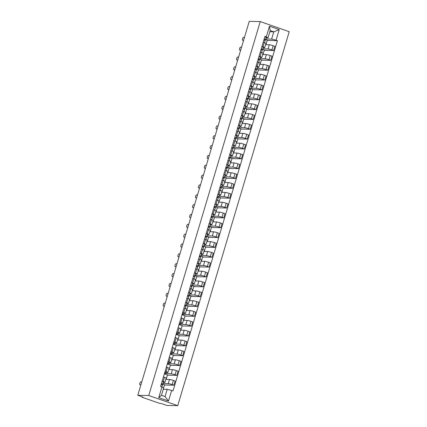<?xml version="1.0" encoding="UTF-8"?>
<svg xmlns="http://www.w3.org/2000/svg" width="427" height="427" viewBox="0 0 427 427"><rect width="100%" height="100%" fill="white"/><g stroke="black" fill="none" stroke-linecap="round" stroke-linejoin="round"><path stroke-width="0.64" d="M137.777 395.306L142.906 397.099L141.988 397.105L142.735 397.473L159.143 403.2L161.63 403.632L166.76 405.426L177.744 405.65L289.223 31.694L260.24 21.574L148.756 395.53L137.777 395.306L249.256 21.35L260.24 21.574M177.744 405.65L148.756 395.53M162.965 383.526L168.275 383.633A3.048 0.342 16.6 0 1 172.14 384.588L173.906 385.207L175.15 381.044L173.378 380.425A3.048 0.342 -163.4 0 0 169.514 379.47L165.804 379.395M164.934 382.32L166.178 378.157A3.048 0.342 -163.4 0 0 164.454 377.308L163.21 381.471A3.048 0.342 16.6 0 1 164.934 382.32A3.048 0.342 16.6 0 1 164.678 382.378L163.317 382.352M163.21 381.471L162.175 381.114M163.562 388.042L164.55 384.727L162.788 384.113M164.464 385.015L173.906 385.207M164.454 377.308L163.418 376.945M164.491 373.353L171.211 373.79A3.048 0.342 16.6 0 1 175.07 374.746L176.842 375.36L178.08 371.196L176.314 370.583A3.048 0.342 -163.4 0 0 172.449 369.627L168.74 369.547M165.11 371.266L166.146 371.629A3.048 0.342 16.6 0 1 167.87 372.472A3.048 0.342 16.6 0 1 167.614 372.536L164.753 372.477M166.14 379.4L167.485 374.885L164.358 373.796M167.4 375.168L176.842 375.36M167.87 372.472L169.113 368.309A3.048 0.342 -163.4 0 0 167.384 367.466L166.354 367.103M167.427 363.505L174.141 363.943A3.048 0.342 16.6 0 1 178.006 364.898L179.778 365.517L181.016 361.354L179.249 360.735A3.048 0.342 -163.4 0 0 175.385 359.78L171.675 359.705M168.046 361.423L169.081 361.786A3.048 0.342 16.6 0 1 170.805 362.63A3.048 0.342 16.6 0 1 170.549 362.688L167.688 362.63M169.076 369.558L170.421 365.042L167.293 363.948M170.336 365.325L179.778 365.517M170.805 362.63L172.044 358.466A3.048 0.342 -163.4 0 0 170.32 357.618L169.289 357.26M170.362 353.663L177.077 354.1A3.048 0.342 16.6 0 1 180.941 355.056L182.708 355.675L183.952 351.506L182.185 350.893A3.048 0.342 -163.4 0 0 178.321 349.937L174.611 349.862M170.981 351.581L172.012 351.939A3.048 0.342 16.6 0 1 173.741 352.787A3.048 0.342 16.6 0 1 173.485 352.846L170.619 352.787M172.012 359.71L173.357 355.195L170.229 354.106M173.271 355.483L182.708 355.675M173.741 352.787L174.979 348.619A3.048 0.342 -163.4 0 0 173.255 347.775L172.225 347.413M173.293 343.82L180.013 344.258A3.048 0.342 16.6 0 1 183.877 345.213L185.644 345.827L186.887 341.664L185.121 341.045A3.048 0.342 -163.4 0 0 181.256 340.089L177.547 340.015M173.917 341.733L174.947 342.096A3.048 0.342 16.6 0 1 176.671 342.94A3.048 0.342 16.6 0 1 176.42 343.004L173.554 342.945M174.947 349.868L176.292 345.352L173.165 344.258M176.207 345.635L185.644 345.827M176.671 342.94L177.915 338.776A3.048 0.342 -163.4 0 0 176.191 337.928L175.155 337.57M176.228 333.973L182.948 334.41A3.048 0.342 16.6 0 1 186.812 335.366L188.579 335.985L189.823 331.822L188.051 331.203A3.048 0.342 -163.4 0 0 184.186 330.247L180.482 330.172M176.853 331.891L177.883 332.249A3.048 0.342 16.6 0 1 179.607 333.097A3.048 0.342 16.6 0 1 179.351 333.156L176.49 333.097M177.878 340.025L179.228 335.51L176.1 334.416M179.143 335.793L188.579 335.985M179.607 333.097L180.851 328.934A3.048 0.342 -163.4 0 0 179.126 328.085L178.091 327.728M179.164 324.13L185.884 324.568A3.048 0.342 16.6 0 1 189.748 325.523L191.515 326.143L192.758 321.974L190.986 321.36A3.048 0.342 -163.4 0 0 187.122 320.405L183.413 320.33M179.783 322.049L180.818 322.406A3.048 0.342 16.6 0 1 182.542 323.255A3.048 0.342 16.6 0 1 182.286 323.314L179.425 323.255M180.813 330.178L182.158 325.662L179.03 324.573M182.073 325.95L191.515 326.143M182.542 323.255L183.786 319.086A3.048 0.342 -163.4 0 0 182.062 318.243L181.027 317.88M182.099 314.288L188.819 314.726A3.048 0.342 16.6 0 1 192.678 315.681L194.45 316.295L195.689 312.132L193.922 311.513A3.048 0.342 -163.4 0 0 190.058 310.557L186.348 310.482M182.719 312.201L183.754 312.564A3.048 0.342 16.6 0 1 185.478 313.407A3.048 0.342 16.6 0 1 185.222 313.471L182.361 313.413M183.749 320.335L185.094 315.82L181.966 314.726M185.008 316.103L194.45 316.295M185.478 313.407L186.716 309.244A3.048 0.342 -163.4 0 0 184.992 308.395L183.962 308.038M186.444 304.771L191.75 304.878A3.048 0.342 16.6 0 1 195.614 305.833L197.386 306.453L198.624 302.289L196.858 301.67A3.048 0.342 -163.4 0 0 192.993 300.715L189.284 300.64M185.654 302.359L186.69 302.716A3.048 0.342 16.6 0 1 188.414 303.565A3.048 0.342 16.6 0 1 188.158 303.624L186.791 303.597M186.684 310.488L188.029 305.978L186.268 305.358M187.944 306.26L197.386 306.453M188.414 303.565L189.652 299.402A3.048 0.342 -163.4 0 0 187.928 298.553L186.898 298.19M189.38 294.929L194.685 295.036A3.048 0.342 16.6 0 1 198.55 295.991L200.316 296.61L201.56 292.442L199.793 291.828A3.048 0.342 -163.4 0 0 195.929 290.872L192.219 290.792M188.59 292.511L189.62 292.874A3.048 0.342 16.6 0 1 191.349 293.723A3.048 0.342 16.6 0 1 191.093 293.781L189.727 293.755M189.62 300.645L190.965 296.13L189.204 295.516M190.88 296.413L200.316 296.61M191.349 293.723L192.588 289.554A3.048 0.342 -163.4 0 0 190.864 288.711L189.834 288.348M192.31 285.081L197.621 285.193A3.048 0.342 16.6 0 1 201.485 286.149L203.252 286.763L204.496 282.599L202.729 281.98A3.048 0.342 -163.4 0 0 198.865 281.025L195.155 280.95M191.526 282.669L192.556 283.032A3.048 0.342 16.6 0 1 194.28 283.875A3.048 0.342 16.6 0 1 194.029 283.934L192.662 283.907M192.55 290.803L193.901 286.287L192.139 285.674M193.815 286.57L203.252 286.763M194.28 283.875L195.523 279.712A3.048 0.342 -163.4 0 0 193.799 278.863L192.764 278.505M195.246 275.239L200.557 275.346A3.048 0.342 16.6 0 1 204.421 276.301L206.188 276.92L207.431 272.757L205.659 272.138A3.048 0.342 -163.4 0 0 201.795 271.182L198.091 271.108M194.461 272.826L195.491 273.184A3.048 0.342 16.6 0 1 197.215 274.033A3.048 0.342 16.6 0 1 196.959 274.091L195.598 274.065M195.486 280.955L196.831 276.445L195.07 275.826M196.751 276.728L206.188 276.92M197.215 274.033L198.459 269.869A3.048 0.342 -163.4 0 0 196.735 269.021L195.699 268.658M198.181 265.397L203.492 265.503A3.048 0.342 16.6 0 1 207.357 266.459L209.123 267.078L210.362 262.909L208.595 262.295A3.048 0.342 -163.4 0 0 204.73 261.34L201.021 261.26M197.391 262.979L198.427 263.342A3.048 0.342 16.6 0 1 200.151 264.19A3.048 0.342 16.6 0 1 199.895 264.249L198.534 264.222M198.422 271.113L199.767 266.597L196.666 265.413M199.681 266.88L209.123 267.078M200.151 264.19L201.395 260.022A3.048 0.342 -163.4 0 0 199.671 259.178L198.635 258.815M201.117 255.549L206.422 255.656A3.048 0.342 16.6 0 1 210.287 256.611L212.059 257.23L213.297 253.067L211.53 252.448A3.048 0.342 -163.4 0 0 207.666 251.492L203.957 251.418M200.327 253.136L201.363 253.499A3.048 0.342 16.6 0 1 203.087 254.343A3.048 0.342 16.6 0 1 202.83 254.401L201.469 254.375M201.357 261.271L202.702 256.755L200.941 256.141L201.613 253.889L200.279 253.296M202.617 257.038L212.059 257.23M203.087 254.343L204.325 250.179A3.048 0.342 -163.4 0 0 202.601 249.331L201.571 248.973M204.053 245.706L209.358 245.813A3.048 0.342 16.6 0 1 213.222 246.769L214.994 247.388L216.233 243.219L214.466 242.605A3.048 0.342 -163.4 0 0 210.602 241.65L206.892 241.575M203.263 243.294L204.298 243.652A3.048 0.342 16.6 0 1 206.022 244.5A3.048 0.342 16.6 0 1 205.766 244.559L204.4 244.532M204.293 251.423L205.638 246.907L203.876 246.294L204.549 244.047L203.215 243.454M205.552 247.196L214.994 247.388M206.022 244.5L207.26 240.332A3.048 0.342 -163.4 0 0 205.536 239.488L204.506 239.125M206.988 235.859L212.294 235.971A3.048 0.342 16.6 0 1 216.158 236.926L217.925 237.54L219.168 233.377L217.402 232.758A3.048 0.342 -163.4 0 0 213.537 231.802L209.828 231.728M206.198 233.446L207.228 233.809A3.048 0.342 16.6 0 1 208.952 234.653A3.048 0.342 16.6 0 1 208.702 234.717L207.335 234.685M207.228 241.581L208.573 237.065L206.812 236.451L207.479 234.199L206.15 233.612M208.488 237.348L217.925 237.54M208.952 234.653L210.196 230.489A3.048 0.342 -163.4 0 0 208.472 229.646L207.442 229.283M209.919 226.016L215.229 226.123A3.048 0.342 16.6 0 1 219.094 227.079L220.86 227.698L222.104 223.534L220.337 222.915A3.048 0.342 -163.4 0 0 216.473 221.96L212.763 221.885M209.134 223.604L210.164 223.962A3.048 0.342 16.6 0 1 211.888 224.81A3.048 0.342 16.6 0 1 211.637 224.869L210.271 224.842M210.159 231.738L211.509 227.223L209.742 226.604M211.424 227.506L220.86 227.698M211.888 224.81L213.132 220.647A3.048 0.342 -163.4 0 0 211.408 219.798L210.372 219.441M212.854 216.174L218.165 216.281A3.048 0.342 16.6 0 1 222.029 217.236L223.796 217.855L225.04 213.687L223.268 213.073A3.048 0.342 -163.4 0 0 219.403 212.118L215.699 212.043M212.07 213.762L213.1 214.119A3.048 0.342 16.6 0 1 214.824 214.968A3.048 0.342 16.6 0 1 214.567 215.027L213.206 215M213.094 221.891L214.439 217.375L212.678 216.761M214.359 217.663L223.796 217.855M214.824 214.968L216.067 210.799A3.048 0.342 -163.4 0 0 214.343 209.956L213.308 209.593M215.79 206.326L221.101 206.438A3.048 0.342 16.6 0 1 224.965 207.394L226.732 208.008L227.97 203.844L226.203 203.225A3.048 0.342 -163.4 0 0 222.339 202.27L218.629 202.195M215 203.914L216.035 204.277A3.048 0.342 16.6 0 1 217.759 205.12A3.048 0.342 16.6 0 1 217.503 205.184L216.142 205.152M216.03 212.048L217.375 207.533L215.614 206.919M217.29 207.816L226.732 208.008M217.759 205.12L219.003 200.957A3.048 0.342 -163.4 0 0 217.279 200.108L216.243 199.751M218.725 196.484L224.031 196.591A3.048 0.342 16.6 0 1 227.895 197.546L229.667 198.165L230.906 194.002L229.139 193.383A3.048 0.342 -163.4 0 0 225.275 192.428L221.565 192.353M217.935 194.071L218.971 194.429A3.048 0.342 16.6 0 1 220.695 195.278A3.048 0.342 16.6 0 1 220.439 195.336L219.072 195.31M218.966 202.201L220.311 197.69L218.549 197.071M220.225 197.973L229.667 198.165M220.695 195.278L221.933 191.115A3.048 0.342 -163.4 0 0 220.209 190.266L219.179 189.908M221.661 186.642L226.967 186.748A3.048 0.342 16.6 0 1 230.831 187.704L232.598 188.323L233.841 184.154L232.074 183.541A3.048 0.342 -163.4 0 0 228.21 182.585L224.501 182.505M220.871 184.224L221.907 184.587A3.048 0.342 16.6 0 1 223.631 185.435A3.048 0.342 16.6 0 1 223.374 185.494L222.008 185.467M221.901 192.358L223.246 187.843L220.145 186.658M223.161 188.126L232.598 188.323M223.631 185.435L224.869 181.267A3.048 0.342 -163.4 0 0 223.145 180.424L222.115 180.061M224.597 176.794L229.902 176.906A3.048 0.342 16.6 0 1 233.766 177.862L235.533 178.475L236.777 174.312L235.01 173.693A3.048 0.342 -163.4 0 0 231.146 172.738L227.436 172.663M223.807 174.381L224.837 174.744A3.048 0.342 16.6 0 1 226.561 175.588A3.048 0.342 16.6 0 1 226.31 175.652L224.944 175.62M224.837 182.516L226.182 178L224.421 177.386L225.088 175.134L223.759 174.542M226.096 178.283L235.533 178.475M226.561 175.588L227.804 171.424A3.048 0.342 -163.4 0 0 226.08 170.576L225.045 170.218M227.527 166.952L232.838 167.058A3.048 0.342 16.6 0 1 236.702 168.014L238.469 168.633L239.712 164.47L237.94 163.851A3.048 0.342 -163.4 0 0 234.081 162.895L230.372 162.82M226.742 164.539L227.772 164.897A3.048 0.342 16.6 0 1 229.496 165.745A3.048 0.342 16.6 0 1 229.246 165.804L227.879 165.777M227.767 172.668L229.118 168.158L227.351 167.539L228.023 165.292L226.694 164.699M229.032 168.441L238.469 168.633M229.496 165.745L230.74 161.582A3.048 0.342 -163.4 0 0 229.016 160.733L227.981 160.371M230.463 157.109L235.773 157.216A3.048 0.342 16.6 0 1 239.638 158.171L241.404 158.791L242.648 154.622L240.876 154.008A3.048 0.342 -163.4 0 0 237.012 153.053L233.307 152.973M229.678 154.691L230.708 155.054A3.048 0.342 16.6 0 1 232.432 155.903A3.048 0.342 16.6 0 1 232.176 155.962L230.815 155.935M230.703 162.826L232.048 158.31L230.286 157.696L230.959 155.444L229.625 154.857M231.968 158.593L241.404 158.791M232.432 155.903L233.676 151.734A3.048 0.342 -163.4 0 0 231.952 150.891L230.916 150.528M233.398 147.262L238.709 147.374A3.048 0.342 16.6 0 1 242.573 148.329L244.34 148.943L245.578 144.78L243.812 144.161A3.048 0.342 -163.4 0 0 239.947 143.205L236.238 143.13M232.608 144.849L233.644 145.212A3.048 0.342 16.6 0 1 235.368 146.055A3.048 0.342 16.6 0 1 235.112 146.114L233.75 146.087M233.638 152.983L234.983 148.468L233.222 147.854M234.898 148.751L244.34 148.943M235.368 146.055L236.611 141.892A3.048 0.342 -163.4 0 0 234.882 141.043L233.852 140.686M236.334 137.419L241.639 137.526A3.048 0.342 16.6 0 1 245.504 138.481L247.276 139.101L248.514 134.937L246.747 134.318A3.048 0.342 -163.4 0 0 242.883 133.363L239.173 133.288M235.544 135.007L236.579 135.364A3.048 0.342 16.6 0 1 238.303 136.213A3.048 0.342 16.6 0 1 238.047 136.272L236.681 136.245M236.574 143.136L237.919 138.62L236.158 138.006M237.834 138.908L247.276 139.101M238.303 136.213L239.542 132.05A3.048 0.342 -163.4 0 0 237.818 131.201L236.788 130.838M239.269 127.572L244.575 127.684A3.048 0.342 16.6 0 1 248.439 128.639L250.206 129.253L251.45 125.09L249.683 124.476A3.048 0.342 -163.4 0 0 245.819 123.515L242.109 123.44M238.479 125.159L239.515 125.522A3.048 0.342 16.6 0 1 241.239 126.365A3.048 0.342 16.6 0 1 240.983 126.429L239.616 126.397M239.51 133.293L240.855 128.778L239.093 128.164M240.769 129.061L250.206 129.253M241.239 126.365L242.477 122.202A3.048 0.342 -163.4 0 0 240.753 121.359L239.723 120.996M242.205 117.729L247.511 117.836A3.048 0.342 16.6 0 1 251.375 118.791L253.142 119.411L254.385 115.247L252.619 114.628A3.048 0.342 -163.4 0 0 248.754 113.673L245.045 113.598M241.415 115.317L242.445 115.68A3.048 0.342 16.6 0 1 244.169 116.523A3.048 0.342 16.6 0 1 243.918 116.582L242.552 116.555M242.445 123.451L243.79 118.936L240.689 117.751M243.705 119.218L253.142 119.411M244.169 116.523L245.413 112.36A3.048 0.342 -163.4 0 0 243.689 111.511L242.653 111.153M245.135 107.887L250.446 107.994A3.048 0.342 16.6 0 1 254.311 108.949L256.077 109.568L257.321 105.4L255.549 104.786A3.048 0.342 -163.4 0 0 251.69 103.83L247.98 103.756M244.351 105.474L245.381 105.832A3.048 0.342 16.6 0 1 247.105 106.681A3.048 0.342 16.6 0 1 246.854 106.739L245.488 106.713M245.376 113.603L246.726 109.088L243.625 107.908M246.641 109.376L256.077 109.568M247.105 106.681L248.349 102.512A3.048 0.342 -163.4 0 0 246.625 101.669L245.589 101.306M248.071 98.039L253.382 98.151A3.048 0.342 16.6 0 1 257.246 99.107L259.013 99.721L260.256 95.557L258.484 94.938A3.048 0.342 -163.4 0 0 254.62 93.983L250.911 93.908M247.281 95.627L248.317 95.99A3.048 0.342 16.6 0 1 250.041 96.833A3.048 0.342 16.6 0 1 249.784 96.897L248.423 96.865M248.311 103.761L249.656 99.245L247.895 98.632L248.567 96.379L247.233 95.792M249.576 99.528L259.013 99.721M250.041 96.833L251.284 92.67A3.048 0.342 -163.4 0 0 249.56 91.821L248.525 91.463M251.007 88.197L256.317 88.304A3.048 0.342 16.6 0 1 260.176 89.259L261.948 89.878L263.187 85.715L261.42 85.096A3.048 0.342 -163.4 0 0 257.556 84.14L253.846 84.066M250.217 85.784L251.252 86.142A3.048 0.342 16.6 0 1 252.976 86.991A3.048 0.342 16.6 0 1 252.72 87.049L251.359 87.023M251.247 93.919L252.592 89.403L250.83 88.784L251.503 86.537L250.169 85.944M252.506 89.686L261.948 89.878M252.976 86.991L254.22 82.827A3.048 0.342 -163.4 0 0 252.49 81.979L251.46 81.621M253.942 78.355L259.248 78.461A3.048 0.342 16.6 0 1 263.112 79.417L264.884 80.036L266.122 75.867L264.356 75.253A3.048 0.342 -163.4 0 0 260.491 74.298L256.782 74.223M253.152 75.942L254.188 76.3A3.048 0.342 16.6 0 1 255.912 77.148A3.048 0.342 16.6 0 1 255.656 77.207L254.289 77.18M254.182 84.071L255.527 79.555L253.766 78.942L254.439 76.695L253.104 76.102M255.442 79.844L264.884 80.036M255.912 77.148L257.15 72.98A3.048 0.342 -163.4 0 0 255.426 72.136L254.396 71.773M256.878 68.507L262.183 68.619A3.048 0.342 16.6 0 1 266.048 69.574L267.814 70.188L269.058 66.025L267.291 65.406A3.048 0.342 -163.4 0 0 263.427 64.45L259.717 64.376M256.088 66.094L257.123 66.457A3.048 0.342 16.6 0 1 258.847 67.301A3.048 0.342 16.6 0 1 258.591 67.365L257.225 67.333M257.118 74.229L258.463 69.713L256.702 69.099M258.378 69.996L267.814 70.188M258.847 67.301L260.086 63.137A3.048 0.342 -163.4 0 0 258.362 62.289L257.332 61.931M259.808 58.664L265.119 58.771A3.048 0.342 16.6 0 1 268.983 59.727L270.75 60.346L271.994 56.183L270.227 55.563A3.048 0.342 -163.4 0 0 266.363 54.608L262.653 54.533M259.024 56.252L260.054 56.61A3.048 0.342 16.6 0 1 261.778 57.458A3.048 0.342 16.6 0 1 261.527 57.517L260.16 57.49M260.054 64.381L261.399 59.871L259.637 59.252M261.313 60.154L270.75 60.346M261.778 57.458L263.021 53.295A3.048 0.342 -163.4 0 0 261.297 52.446L260.262 52.083M262.744 48.822L268.055 48.929A3.048 0.342 16.6 0 1 271.919 49.884L273.686 50.503L274.929 46.335L273.157 45.721A3.048 0.342 -163.4 0 0 269.293 44.766L265.589 44.686M261.959 46.404L262.989 46.767A3.048 0.342 16.6 0 1 264.713 47.616A3.048 0.342 16.6 0 1 264.457 47.675L263.096 47.648M262.984 54.539L264.334 50.023L262.568 49.409M264.249 50.306L273.686 50.503M264.713 47.616L265.957 43.447A3.048 0.342 -163.4 0 0 264.233 42.604L263.197 42.241M183.012 314.603L183.364 313.429M180.077 324.451L180.429 323.276M177.141 334.293L177.493 333.119M174.211 344.141L174.558 342.966M171.275 353.983L171.622 352.809M168.339 363.825L168.692 362.651M165.404 373.673L165.756 372.499M167.208 389.328L171.659 390.427L168.5 401.028L158.759 397.628L161.918 387.027L163.61 388.074L161.449 395.327L165.041 396.582L167.208 389.328L163.263 389.248M269.832 31.758L273.776 31.838L270.184 30.584L268.017 37.843L264.964 36.322L160.557 386.552L161.918 387.027L162.463 385.207L161.134 384.62M266.325 36.797L269.485 26.196L279.226 29.596L276.066 40.197L271.615 39.097L273.776 31.838L279.226 29.596M171.659 390.427L173.02 390.902L277.427 40.672L276.066 40.197M265.679 38.974L271.615 39.097M268.017 37.843L266.032 37.8M267.179 40.464L277.427 40.672M265.92 44.696L267.265 40.181L265.503 39.567M168.5 401.028L165.041 396.582M158.759 397.628L161.449 395.327M270.184 30.584L269.485 26.196M161.587 383.697L161.299 384.674L161.956 383.894L161.422 383.638M162.095 384.967A3.976 0.448 -163.4 0 0 162.116 384.951L162.783 384.135L161.454 383.547M163.461 381.866L162.783 384.135L163.461 381.866L162.127 381.274M141.78 381.871L140.862 381.85A1.527 0.571 -70.8 0 0 139.859 383.2A1.527 0.571 -70.8 0 0 139.928 384.743A1.527 0.571 -70.8 0 0 139.997 384.754L140.915 384.77M185.067 304.942L184.779 305.919L185.435 305.14L184.902 304.889M185.569 306.212A3.976 0.448 -163.4 0 0 185.59 306.196L186.263 305.38L184.928 304.793M186.941 303.111L186.263 305.38L186.941 303.111L185.606 302.519M185.942 306.453L185.329 308.518L185.942 306.453L184.608 305.865M165.26 303.117L164.342 303.095A1.527 0.571 -70.8 0 0 163.338 304.446A1.527 0.571 -70.8 0 0 163.408 305.988A1.527 0.571 -70.8 0 0 163.477 305.999L164.395 306.02M188.003 295.1L187.709 296.071L188.371 295.292L187.837 295.041M188.504 296.37A3.976 0.448 -163.4 0 0 188.526 296.349L189.193 295.537L187.864 294.945M189.871 293.264L189.193 295.537L189.871 293.264L188.542 292.676M188.878 296.61L188.259 298.67L188.878 296.61L187.544 296.018M168.195 293.269L167.277 293.253A1.527 0.571 -70.8 0 0 166.274 294.603A1.527 0.571 -70.8 0 0 166.343 296.141A1.527 0.571 -70.8 0 0 166.413 296.157L167.325 296.173M190.938 285.257L190.645 286.229L191.307 285.449L190.773 285.199M191.44 286.528A3.976 0.448 -163.4 0 0 191.461 286.506L192.129 285.695L190.8 285.103M192.807 283.421L192.129 285.695L192.807 283.421L191.477 282.829M191.808 286.768L191.195 288.828L191.808 286.768L190.479 286.175M171.126 283.427L170.213 283.405A1.527 0.571 -70.8 0 0 169.204 284.761A1.527 0.571 -70.8 0 0 169.273 286.298A1.527 0.571 -70.8 0 0 169.343 286.309L170.261 286.33M193.869 275.41L193.58 276.386L194.242 275.596L193.703 275.351M194.376 276.68A3.976 0.448 -163.4 0 0 194.397 276.664L195.064 275.847L193.735 275.26M195.742 273.579L195.064 275.847L195.742 273.579L194.413 272.986M194.744 276.92L194.13 278.986L194.744 276.92L193.415 276.333M174.061 273.584L173.143 273.563A1.527 0.571 -70.8 0 0 172.14 274.913A1.527 0.571 -70.8 0 0 172.209 276.456A1.527 0.571 -70.8 0 0 172.278 276.466L173.197 276.482M196.527 266.544L197.173 265.765L196.639 265.509M197.311 266.838A3.976 0.448 -163.4 0 0 197.333 266.816L198 266.005L198.678 263.731L197.343 263.144M197.68 267.078L197.066 269.138L197.68 267.078L196.351 266.485M176.997 263.737L176.079 263.721A1.527 0.571 -70.8 0 0 175.075 265.071A1.527 0.571 -70.8 0 0 175.145 266.608A1.527 0.571 -70.8 0 0 175.214 266.624L176.132 266.64M199.74 255.725L199.452 256.696L200.108 255.917L199.574 255.666M200.242 256.99A3.976 0.448 -163.4 0 0 200.263 256.974L200.936 256.163L199.601 255.57M200.615 257.235L200.001 259.296L200.615 257.235L199.281 256.643M179.932 253.894L179.014 253.873A1.527 0.571 -70.8 0 0 178.011 255.223A1.527 0.571 -70.8 0 0 178.08 256.766A1.527 0.571 -70.8 0 0 178.15 256.776L179.068 256.798M202.398 246.854L203.044 246.075L202.51 245.819M203.177 247.148A3.976 0.448 -163.4 0 0 203.199 247.132L203.871 246.315L202.537 245.728M203.551 247.388L202.937 249.453L203.551 247.388L202.217 246.801M182.868 244.052L181.95 244.03A1.527 0.571 -70.8 0 0 180.947 245.381A1.527 0.571 -70.8 0 0 181.016 246.923A1.527 0.571 -70.8 0 0 181.085 246.934L182.003 246.95M205.328 237.012L205.979 236.227L205.446 235.976M206.113 237.305A3.976 0.448 -163.4 0 0 206.134 237.284L206.801 236.473L205.472 235.88M206.487 237.545L205.867 239.606L206.487 237.545L205.152 236.953M185.804 234.204L184.886 234.188A1.527 0.571 -70.8 0 0 183.882 235.539A1.527 0.571 -70.8 0 0 183.946 237.076A1.527 0.571 -70.8 0 0 184.021 237.092L184.934 237.108M208.264 227.169L208.915 226.379L208.381 226.134M209.049 227.458A3.976 0.448 -163.4 0 0 209.07 227.442L209.737 226.63L208.408 226.038M210.415 224.356L209.737 226.63L210.415 224.356L209.086 223.764M209.417 227.703L208.803 229.763L209.417 227.703L208.088 227.111M188.734 224.362L187.821 224.34A1.527 0.571 -70.8 0 0 186.812 225.691A1.527 0.571 -70.8 0 0 186.882 227.233A1.527 0.571 -70.8 0 0 186.951 227.244L187.869 227.265M211.2 217.322L211.845 216.542L211.312 216.286M211.984 217.615A3.976 0.448 -163.4 0 0 212.005 217.599L212.673 216.783L211.344 216.195M213.351 214.514L212.673 216.783L213.351 214.514L212.022 213.922M212.352 217.855L211.739 219.916L212.352 217.855L211.023 217.268M191.67 214.514L190.752 214.498A1.527 0.571 -70.8 0 0 189.748 215.848A1.527 0.571 -70.8 0 0 189.818 217.391A1.527 0.571 -70.8 0 0 189.887 217.402L190.805 217.418M214.135 207.479L214.781 206.695L214.247 206.444M214.92 207.773A3.976 0.448 -163.4 0 0 214.941 207.752L215.608 206.94L214.274 206.348M216.286 204.666L215.608 206.94L216.286 204.666L214.952 204.079M215.288 208.013L214.674 210.073L215.288 208.013L213.959 207.421M194.605 204.672L193.687 204.656A1.527 0.571 -70.8 0 0 192.684 206.006A1.527 0.571 -70.8 0 0 192.753 207.543A1.527 0.571 -70.8 0 0 192.823 207.554L193.741 207.575M217.071 197.637L217.717 196.852L217.183 196.601M217.85 197.925A3.976 0.448 -163.4 0 0 217.871 197.909L218.544 197.093L217.21 196.505M219.222 194.824L218.544 197.093L219.222 194.824L217.887 194.232M218.224 198.165L217.61 200.231L218.224 198.165L216.889 197.578M197.541 194.829L196.623 194.808A1.527 0.571 -70.8 0 0 195.619 196.158A1.527 0.571 -70.8 0 0 195.689 197.701A1.527 0.571 -70.8 0 0 195.758 197.712L196.676 197.733M220.006 187.789L220.652 187.01L220.118 186.754M220.786 188.083A3.976 0.448 -163.4 0 0 220.807 188.067L221.48 187.25L222.152 184.987L220.823 184.389M221.159 188.323L220.545 190.383L221.159 188.323L219.825 187.731M200.476 184.982L199.558 184.966A1.527 0.571 -70.8 0 0 198.555 186.316A1.527 0.571 -70.8 0 0 198.624 187.853A1.527 0.571 -70.8 0 0 198.694 187.869L199.612 187.885M222.937 177.947L223.588 177.162L223.054 176.911M223.721 178.24A3.976 0.448 -163.4 0 0 223.743 178.219L224.41 177.408L223.081 176.815M224.095 178.481L223.476 180.541L224.095 178.481L222.761 177.888M203.407 175.139L202.494 175.123A1.527 0.571 -70.8 0 0 201.491 176.474A1.527 0.571 -70.8 0 0 201.555 178.011A1.527 0.571 -70.8 0 0 201.629 178.022L202.542 178.043M225.872 168.099L226.523 167.315L225.984 167.069M226.657 168.393A3.976 0.448 -163.4 0 0 226.678 168.377L227.345 167.56L226.016 166.973M227.025 168.633L226.411 170.699L227.025 168.633L225.696 168.046M206.342 165.297L205.424 165.276A1.527 0.571 -70.8 0 0 204.421 166.626A1.527 0.571 -70.8 0 0 204.49 168.169A1.527 0.571 -70.8 0 0 204.56 168.179L205.478 168.201M228.808 158.257L229.454 157.478L228.92 157.221M229.593 158.55A3.976 0.448 -163.4 0 0 229.614 158.529L230.281 157.718L228.952 157.125M229.961 158.791L229.347 160.851L229.961 158.791L228.632 158.198M209.278 155.449L208.36 155.433A1.527 0.571 -70.8 0 0 207.357 156.784A1.527 0.571 -70.8 0 0 207.426 158.321A1.527 0.571 -70.8 0 0 207.495 158.337L208.413 158.353M231.744 148.415L232.389 147.63L231.856 147.379M232.523 148.703A3.976 0.448 -163.4 0 0 232.544 148.687L233.217 147.875L231.882 147.283M233.895 145.602L233.217 147.875L233.895 145.602L232.56 145.009M232.896 148.948L232.283 151.009L232.896 148.948L231.567 148.356M212.214 145.607L211.296 145.586A1.527 0.571 -70.8 0 0 210.292 146.936A1.527 0.571 -70.8 0 0 210.362 148.479A1.527 0.571 -70.8 0 0 210.431 148.489L211.349 148.511M234.679 138.567L235.325 137.788L234.791 137.531M235.458 138.86A3.976 0.448 -163.4 0 0 235.48 138.844L236.152 138.028L234.818 137.441M236.83 135.759L236.152 138.028L236.83 135.759L235.496 135.167M235.213 141.161L235.832 139.101L234.498 138.513M215.149 135.765L214.231 135.743A1.527 0.571 -70.8 0 0 213.228 137.094A1.527 0.571 -70.8 0 0 213.297 138.636A1.527 0.571 -70.8 0 0 213.367 138.647L214.285 138.663M237.615 128.724L238.261 127.94L237.727 127.689M238.394 129.018A3.976 0.448 -163.4 0 0 238.415 128.997L239.088 128.185L237.754 127.593M239.76 125.912L239.088 128.185L239.76 125.912L238.431 125.325M238.768 129.258L238.149 131.319L238.768 129.258L237.433 128.666M218.085 125.917L217.167 125.901A1.527 0.571 -70.8 0 0 216.163 127.251A1.527 0.571 -70.8 0 0 216.233 128.789A1.527 0.571 -70.8 0 0 216.302 128.805L217.215 128.821M240.545 118.882L241.196 118.092L240.663 117.847M241.33 119.17A3.976 0.448 -163.4 0 0 241.351 119.154L242.018 118.348L242.696 116.069L241.367 115.477M241.698 119.416L241.084 121.476L241.698 119.416L240.369 118.823M221.015 116.075L220.102 116.053A1.527 0.571 -70.8 0 0 219.099 117.404A1.527 0.571 -70.8 0 0 219.163 118.946A1.527 0.571 -70.8 0 0 219.232 118.957L220.151 118.978M243.758 108.058L243.47 109.034L244.132 108.25L243.593 107.999M244.265 109.328A3.976 0.448 -163.4 0 0 244.287 109.312L244.954 108.495L245.632 106.227L244.303 105.634M244.634 109.568L244.02 111.634L244.634 109.568L243.305 108.981M223.951 106.232L223.033 106.211A1.527 0.571 -70.8 0 0 222.029 107.561A1.527 0.571 -70.8 0 0 222.099 109.104A1.527 0.571 -70.8 0 0 222.168 109.115L223.086 109.131M246.694 98.215L246.406 99.187L247.062 98.407L246.528 98.157M247.201 99.486A3.976 0.448 -163.4 0 0 247.222 99.464L247.89 98.653L246.56 98.061M247.569 99.726L246.955 101.786L247.569 99.726L246.24 99.133M226.886 96.385L225.968 96.369A1.527 0.571 -70.8 0 0 224.965 97.719A1.527 0.571 -70.8 0 0 225.034 99.256A1.527 0.571 -70.8 0 0 225.104 99.267L226.022 99.288M249.63 88.368L249.341 89.344L249.998 88.565L249.464 88.314M250.131 89.638A3.976 0.448 -163.4 0 0 250.153 89.622L250.825 88.805L249.491 88.218M249.886 91.944L250.505 89.878L249.171 89.291M229.822 86.542L228.904 86.521A1.527 0.571 -70.8 0 0 227.901 87.871A1.527 0.571 -70.8 0 0 227.97 89.414A1.527 0.571 -70.8 0 0 228.039 89.424L228.957 89.446M252.565 78.525L252.277 79.502L252.933 78.723L252.4 78.467M253.067 79.796A3.976 0.448 -163.4 0 0 253.088 79.78L253.761 78.963L252.426 78.371M252.821 82.096L253.441 80.036L252.106 79.443M232.758 76.695L231.84 76.679A1.527 0.571 -70.8 0 0 230.836 78.029A1.527 0.571 -70.8 0 0 230.906 79.566A1.527 0.571 -70.8 0 0 230.975 79.582L231.893 79.598M255.501 68.683L255.207 69.654L255.869 68.875L255.335 68.624M256.003 69.953A3.976 0.448 -163.4 0 0 256.024 69.932L256.696 69.121L255.362 68.528M257.369 66.847L256.696 69.121L257.369 66.847L256.04 66.26M256.376 70.193L255.757 72.254L256.376 70.193L255.042 69.601M235.693 66.852L234.775 66.836A1.527 0.571 -70.8 0 0 233.772 68.187A1.527 0.571 -70.8 0 0 233.841 69.724A1.527 0.571 -70.8 0 0 233.911 69.734L234.823 69.756M258.436 58.835L258.143 59.812L258.805 59.027L258.271 58.782M258.938 60.106A3.976 0.448 -163.4 0 0 258.959 60.09L259.627 59.273L258.298 58.686M260.305 57.004L259.627 59.273L260.305 57.004L258.975 56.412M259.306 60.346L258.693 62.411L259.306 60.346L257.977 59.759M238.624 57.01L237.711 56.988A1.527 0.571 -70.8 0 0 236.707 58.339A1.527 0.571 -70.8 0 0 236.771 59.881A1.527 0.571 -70.8 0 0 236.841 59.892L237.759 59.913M261.367 48.993L261.078 49.964L261.735 49.19L261.201 48.934M261.874 50.263A3.976 0.448 -163.4 0 0 261.895 50.242L262.562 49.431L261.233 48.838M263.24 47.157L262.562 49.431L263.24 47.157L261.911 46.57M262.242 50.503L261.628 52.564L262.242 50.503L260.913 49.911M241.559 47.162L240.641 47.146A1.527 0.571 -70.8 0 0 239.638 48.497A1.527 0.571 -70.8 0 0 239.707 50.034A1.527 0.571 -70.8 0 0 239.777 50.05L240.695 50.066M264.025 40.127L264.671 39.343L264.137 39.092M264.809 40.421A3.976 0.448 -163.4 0 0 264.831 40.4L265.498 39.588L264.169 38.996M266.176 37.314L265.498 39.588L266.176 37.314L264.841 36.722M265.178 40.661L264.564 42.721L265.178 40.661L263.849 40.069M244.495 37.32L243.577 37.298A1.527 0.571 -70.8 0 0 242.573 38.654A1.527 0.571 -70.8 0 0 242.643 40.191A1.527 0.571 -70.8 0 0 242.712 40.202L243.63 40.223M269.293 44.766L268.055 48.929M266.363 54.608L265.119 58.771M263.427 64.45L262.183 68.619M260.491 74.298L259.248 78.461M257.556 84.14L256.317 88.304M254.62 93.983L253.382 98.151M251.69 103.83L250.446 107.994M248.754 113.673L247.511 117.836M245.819 123.515L244.575 127.684M242.883 133.363L241.639 137.526M239.947 143.205L238.709 147.374M237.012 153.053L235.773 157.216M234.081 162.895L232.838 167.058M231.146 172.738L229.902 176.906M228.21 182.585L226.967 186.748M225.275 192.428L224.031 196.591M222.339 202.27L221.101 206.438M219.403 212.118L218.165 216.281M216.473 221.96L215.229 226.123M213.537 231.802L212.294 235.971M210.602 241.65L209.358 245.813M207.666 251.492L206.422 255.656M204.73 261.34L203.492 265.503M201.795 271.182L200.557 275.346M198.865 281.025L197.621 285.193M195.929 290.872L194.685 295.036M192.993 300.715L191.75 304.878M190.058 310.557L188.819 314.726M187.122 320.405L185.884 324.568M184.186 330.247L182.948 334.41M181.256 340.089L180.013 344.258M178.321 349.937L177.077 354.1M175.385 359.78L174.141 363.943M172.449 369.627L171.211 373.79M169.514 379.47L168.275 383.633M261.297 52.446L260.054 56.61M258.362 62.289L257.123 66.457M255.426 72.136L254.188 76.3M252.49 81.979L251.252 86.142M249.56 91.821L248.317 95.99M246.625 101.669L245.381 105.832M243.689 111.511L242.445 115.68M240.753 121.359L239.515 125.522M237.818 131.201L236.579 135.364M234.882 141.043L233.644 145.212M231.952 150.891L230.708 155.054M229.016 160.733L227.772 164.897M226.08 170.576L224.837 174.744M223.145 180.424L221.907 184.587M220.209 190.266L218.971 194.429M217.279 200.108L216.035 204.277M214.343 209.956L213.1 214.119M211.408 219.798L210.164 223.962M208.472 229.646L207.228 233.809M205.536 239.488L204.298 243.652M202.601 249.331L201.363 253.499M199.671 259.178L198.427 263.342M196.735 269.021L195.491 273.184M193.799 278.863L192.556 283.032M190.864 288.711L189.62 292.874M187.928 298.553L186.69 302.716M184.992 308.395L183.754 312.564M182.062 318.243L180.818 322.406M179.126 328.085L177.883 332.249M176.191 337.928L174.947 342.096M173.255 347.775L172.012 351.939M170.32 357.618L169.081 361.786M167.384 367.466L166.146 371.629M264.233 42.604L262.989 46.767M270.227 55.563L268.983 59.727M267.291 65.406L266.048 69.574M264.356 75.253L263.112 79.417M261.42 85.096L260.176 89.259M258.484 94.938L257.246 99.107M255.549 104.786L254.311 108.949M252.619 114.628L251.375 118.791M249.683 124.476L248.439 128.639M246.747 134.318L245.504 138.481M243.812 144.161L242.573 148.329M240.876 154.008L239.638 158.171M237.94 163.851L236.702 168.014M235.01 173.693L233.766 177.862M232.074 183.541L230.831 187.704M229.139 193.383L227.895 197.546M226.203 203.225L224.965 207.394M223.268 213.073L222.029 217.236M220.337 222.915L219.094 227.079M217.402 232.758L216.158 236.926M214.466 242.605L213.222 246.769M211.53 252.448L210.287 256.611M208.595 262.295L207.357 266.459M205.659 272.138L204.421 276.301M202.729 281.98L201.485 286.149M199.793 291.828L198.55 295.991M196.858 301.67L195.614 305.833M193.922 311.513L192.678 315.681M190.986 321.36L189.748 325.523M188.051 331.203L186.812 335.366M185.121 341.045L183.877 345.213M182.185 350.893L180.941 355.056M179.249 360.735L178.006 364.898M176.314 370.583L175.07 374.746M173.378 380.425L172.14 384.588M273.157 45.721L271.919 49.884M139.997 384.754L140.75 385.015M163.477 305.999L164.23 306.26M166.413 296.157L167.165 296.418M169.343 286.309L170.101 286.576M172.278 276.466L173.031 276.728M196.516 266.539L196.804 265.567M175.214 266.624L175.967 266.886M178.15 256.776L178.902 257.043M202.382 246.854L202.676 245.877M181.085 246.934L181.838 247.196M205.318 237.006L205.611 236.035M184.021 237.092L184.774 237.353M208.253 227.164L208.547 226.187M186.951 227.244L187.709 227.506M211.189 217.322L211.477 216.345M189.887 217.402L190.639 217.663M214.124 207.474L214.413 206.503M192.823 207.554L193.575 207.821M217.06 197.632L217.348 196.655M195.758 197.712L196.511 197.973M219.99 187.784L220.284 186.812M198.694 187.869L199.446 188.131M222.926 177.942L223.22 176.97M201.629 178.022L202.382 178.289M225.862 168.099L226.15 167.122M204.56 168.179L205.318 168.441M228.797 158.252L229.085 157.28M207.495 158.337L208.248 158.598M231.733 148.409L232.021 147.438M210.431 148.489L211.184 148.756M234.669 138.567L234.957 137.59M213.367 138.647L214.119 138.908M237.599 128.719L237.892 127.748M216.302 128.805L217.055 129.066M240.534 118.877L240.828 117.905M219.232 118.957L219.99 119.218M222.168 109.115L222.926 109.376M225.104 99.267L225.856 99.534M228.039 89.424L228.792 89.686M230.975 79.582L231.728 79.844M233.911 69.734L234.663 70.001M236.841 59.892L237.599 60.154M239.777 50.05L240.529 50.311M264.014 40.122L264.302 39.151M242.712 40.202L243.465 40.469M141.988 397.105L142.079 396.806M161.924 387.027L162.463 385.207M139.928 384.743L140.68 385.005M163.408 305.988L164.16 306.25M166.343 296.141L167.096 296.407M169.273 286.298L170.031 286.56M172.209 276.456L172.962 276.717M198 266.005L198.678 263.731M175.145 266.608L175.897 266.875M200.936 256.163L201.613 253.889M178.08 256.766L178.833 257.027M203.871 246.315L204.549 244.047M181.016 246.923L181.769 247.185M206.801 236.473L207.479 234.199M183.946 237.076L184.704 237.343M186.882 227.233L187.64 227.495M189.818 217.391L190.57 217.653M192.753 207.543L193.506 207.805M195.689 197.701L196.441 197.963M221.48 187.25L222.152 184.976M198.624 187.853L199.377 188.12M224.41 177.408L225.088 175.134M201.555 178.011L202.313 178.272M227.345 167.56L228.023 165.292M204.49 168.169L205.243 168.43M230.281 157.718L230.959 155.444M207.426 158.321L208.179 158.588M210.362 148.479L211.114 148.74M235.218 141.166L235.832 139.101M213.297 138.636L214.05 138.898M216.233 128.789L216.985 129.055M242.018 118.343L242.696 116.069M219.163 118.946L219.921 119.208M244.954 108.495L245.632 106.227M222.099 109.104L222.851 109.365M247.89 98.653L248.567 96.379M225.034 99.256L225.787 99.518M250.825 88.805L251.503 86.537M249.891 91.944L250.505 89.878M227.97 89.414L228.723 89.675M253.761 78.963L254.439 76.695M252.827 82.096L253.441 80.036M230.906 79.566L231.658 79.833M233.841 69.724L234.594 69.985M236.771 59.881L237.529 60.143M239.707 50.034L240.46 50.301M242.643 40.191L243.395 40.453"/></g></svg>
